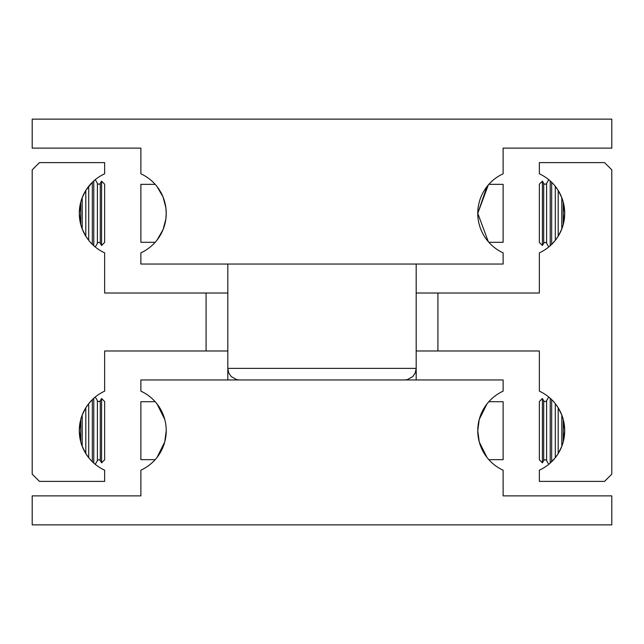 <?xml version="1.0" encoding="UTF-8"?>
<svg xmlns="http://www.w3.org/2000/svg" width="644" height="644" viewBox="0 0 644 644"><rect width="100%" height="100%" fill="white"/><g stroke="black" fill="none" stroke-linecap="round" stroke-linejoin="round"><path stroke-width="0.97" d="M97.405 183.371L97.405 243.279A1.674 1.674 0 0 1 100.303 243.279L100.303 183.371A1.674 1.674 0 0 1 97.405 183.371L95.264 179.66M543.697 243.279L543.697 183.371A1.674 1.674 0 0 0 546.595 183.371L546.595 243.279A1.674 1.674 0 0 0 543.697 243.279L542.409 245.501L539.35 242.442L539.35 184.208L542.409 181.149L542.409 245.501M97.405 400.721L97.405 460.629A1.674 1.674 0 0 1 100.303 460.629L100.303 400.721A1.674 1.674 0 0 1 97.405 400.721L95.264 397.01M543.697 460.629L543.697 400.721A1.674 1.674 0 0 0 546.595 400.721L546.595 460.629A1.674 1.674 0 0 0 543.697 460.629L542.409 462.851L539.35 459.792L539.35 401.558L542.409 398.499L542.409 462.851M80.742 441.808L79.293 430.675L80.742 419.542L80.742 441.808L82.191 446.284L82.191 415.066L85.813 407.773L85.813 453.577L82.191 446.284M85.829 407.749L88.695 403.675L88.711 430.675L88.711 457.699L85.829 453.601M93.782 463.076L92.334 461.716L92.334 399.634L93.782 398.274L93.782 463.076M206.08 293.02L104.65 293.02L104.65 252.842A43.47 43.47 0 0 1 79.293 213.325L80.742 202.192L80.742 224.458L79.293 213.325A43.47 43.47 0 0 1 104.65 173.808L104.65 162.61L39.445 162.61L32.2 169.855L32.2 474.145L39.445 481.39L104.65 481.39L104.65 470.192A43.47 43.47 0 0 1 104.65 391.158L104.65 350.98L206.08 350.98L206.08 293.02L227.815 293.02M563.259 202.192L564.707 213.325L563.259 224.458L563.259 202.192L561.81 197.716L561.81 228.934L558.187 236.227L558.187 190.423L561.81 197.716M558.171 236.251L555.305 240.325L555.289 213.325L555.289 186.301L558.171 190.399M550.218 245.726L550.218 180.924L551.667 182.284L551.667 244.366L549.179 246.62M437.92 350.98L539.35 350.98L539.35 391.158A43.47 43.47 0 0 1 564.707 430.675L563.259 441.808L563.259 419.542L564.707 430.675A43.47 43.47 0 0 1 539.35 470.192L539.35 481.39L604.555 481.39L611.8 474.145L611.8 169.855L604.555 162.61L539.35 162.61L539.35 173.808A43.47 43.47 0 0 1 539.35 252.842L539.35 293.02L437.92 293.02L437.92 350.98L416.185 350.98M227.815 350.98L206.08 350.98M92.334 182.284L93.782 180.924L93.782 245.726L92.334 244.366L92.334 182.284L85.829 190.399M80.742 202.192L82.191 197.716L85.813 190.423L85.813 236.227L82.191 228.934L80.742 224.458M101.591 245.501L104.65 242.442L104.65 184.208L101.591 181.149L101.591 245.501L100.303 243.279M82.191 228.934L82.191 197.716M101.591 462.851L104.65 459.792L104.65 401.558L101.591 398.499L101.591 462.851L100.303 460.629M88.711 403.651L92.334 399.634M546.595 460.629L548.736 464.34L549.582 463.632M558.171 453.601L555.305 457.675L550.218 463.076L550.218 398.274L548.736 397.01L546.595 400.721M561.81 446.284L558.187 453.577L558.187 407.773L561.81 415.066L561.81 446.284L563.259 441.808M551.667 461.716L551.667 399.634L550.218 398.274M561.81 415.066L563.259 419.542M555.289 457.699L555.289 403.651L558.171 407.749M80.742 419.542L82.191 415.066M563.259 224.458L561.81 228.934M555.289 240.349L551.667 244.366M88.711 186.301L88.711 240.349L85.829 236.251M416.185 293.02L437.92 293.02M166.233 430.675A43.47 43.47 0 0 1 140.875 470.192L140.875 495.88L32.2 495.88L32.2 524.86L611.8 524.86L611.8 495.88L503.125 495.88L503.125 470.192A43.47 43.47 0 0 1 503.125 391.158L503.125 379.96L140.875 379.96L140.875 391.158A43.47 43.47 0 0 1 166.233 430.675L164.751 441.937L157.064 457.377L164.751 441.937M486.936 403.973L479.249 419.413L477.768 430.675L479.249 441.937L486.936 457.377L479.249 441.937M488.836 401.695L503.125 401.695L503.125 459.655L488.836 459.655M155.164 401.695L140.875 401.695L140.875 459.655L155.164 459.655M157.064 403.973L164.751 419.413M488.329 184.917L477.768 213.325A43.47 43.47 0 0 1 503.125 173.808L503.125 148.12L611.8 148.12L611.8 119.14L32.2 119.14L32.2 148.12L140.875 148.12L140.875 173.808A43.47 43.47 0 0 1 166.233 213.325L165.854 207.609L163.069 197.04L157.064 186.623L163.069 197.04L165.854 207.609L166.233 213.325L165.854 219.041L163.069 229.61L157.064 240.027M488.329 241.733L477.768 213.325L486.936 186.623M488.836 184.345L503.125 184.345L503.125 242.305L488.836 242.305M155.164 184.345L140.875 184.345L140.875 242.305L155.164 242.305M404.593 379.96L407.306 379.638L412.788 376.563L415.267 372.892L416.185 368.368L227.815 368.368L228.733 372.892L231.212 376.563L236.694 379.638L239.407 379.96M477.768 213.325A43.47 43.47 0 0 0 503.125 252.842L503.125 264.04L140.875 264.04L140.875 252.842A43.47 43.47 0 0 0 166.233 213.325M416.185 264.04L416.185 379.96M100.303 183.371L101.591 181.149M543.697 183.371L542.409 181.149M546.595 183.371L548.736 179.66M100.303 400.721L101.591 398.499M543.697 400.721L542.409 398.499M97.405 460.629L95.264 464.34M546.595 243.279L548.736 246.99M97.405 243.279L95.264 246.99M227.815 379.96L227.815 264.04"/></g></svg>
